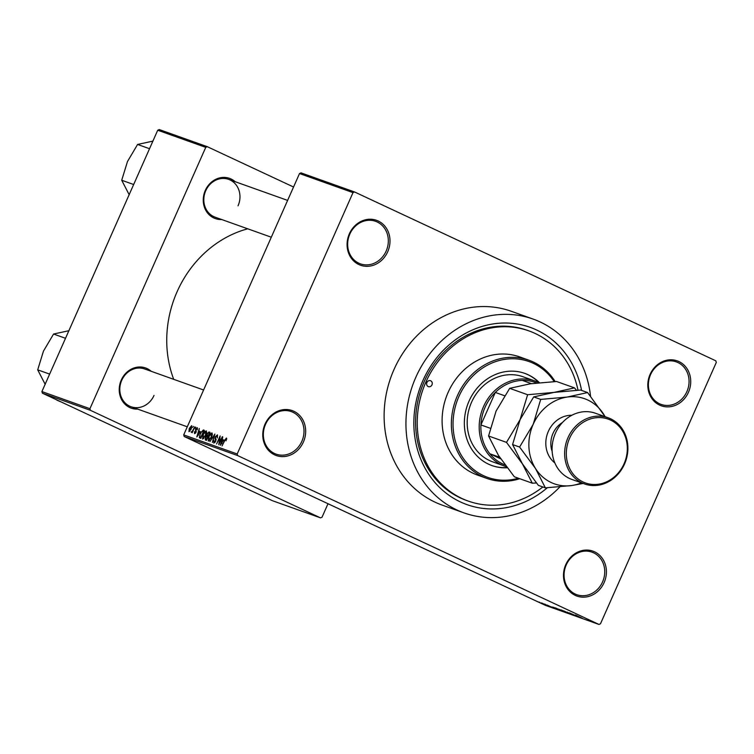 <?xml version="1.0" encoding="UTF-8"?>
<svg xmlns="http://www.w3.org/2000/svg" width="754" height="754" viewBox="0 0 754 754"><rect width="100%" height="100%" fill="white"/><g stroke="black" fill="none" stroke-linecap="round" stroke-linejoin="round"><path stroke-width="1.13" d="M565.773 564.652A23.836 21.14 -70.4 0 1 594.604 551.834A23.836 21.14 -70.4 0 1 604.124 582.578A23.836 21.14 -70.4 0 1 575.302 595.396A23.836 21.14 -70.4 0 1 565.773 564.652M602.569 581.909A22.582 20.028 109.6 0 0 591.994 552.154A22.582 20.028 109.6 0 0 566.235 564.934A22.582 20.028 109.6 0 0 576.819 594.699A22.582 20.028 109.6 0 0 602.569 581.909M265.05 424.097A23.836 21.14 -70.4 0 1 293.872 411.279A23.836 21.14 -70.4 0 1 303.391 442.023A23.836 21.14 -70.4 0 1 274.569 454.841A23.836 21.14 -70.4 0 1 265.05 424.097M301.836 441.354A22.582 20.028 109.6 0 0 291.261 411.59A22.582 20.028 109.6 0 0 265.512 424.37A22.582 20.028 109.6 0 0 276.087 454.134A22.582 20.028 109.6 0 0 301.836 441.354M349.366 233.815A23.836 21.14 -70.4 0 1 378.188 220.997A23.836 21.14 -70.4 0 1 387.716 251.742A23.836 21.14 -70.4 0 1 358.895 264.56A23.836 21.14 -70.4 0 1 349.366 233.815M386.161 251.073A22.582 20.028 109.6 0 0 375.586 221.318A22.582 20.028 109.6 0 0 349.828 234.098A22.582 20.028 109.6 0 0 360.412 263.853A22.582 20.028 109.6 0 0 386.161 251.073M650.099 374.38A23.836 21.14 -70.4 0 1 678.92 361.562A23.836 21.14 -70.4 0 1 688.44 392.297A23.836 21.14 -70.4 0 1 659.618 405.115A23.836 21.14 -70.4 0 1 650.099 374.38M686.885 391.637A22.582 20.028 109.6 0 0 676.31 361.873A22.582 20.028 109.6 0 0 650.561 374.653A22.582 20.028 109.6 0 0 661.135 404.417A22.582 20.028 109.6 0 0 686.885 391.637M137.709 409.12A21.329 18.916 -70.4 0 1 121.271 380.044A21.329 18.916 -70.4 0 1 151.196 371.298M203.599 389.997L144.627 368.96A20.075 17.804 109.6 0 0 121.733 380.318A20.075 17.804 109.6 0 0 131.139 406.774A20.075 17.804 109.6 0 0 154.033 395.416M221.723 219.527A21.329 18.916 -70.4 0 1 205.286 190.451A21.329 18.916 -70.4 0 1 235.21 181.714M238.047 205.823A20.075 17.804 109.6 0 0 228.641 179.367A20.075 17.804 109.6 0 0 205.748 190.734A20.075 17.804 109.6 0 0 215.154 217.19L271.308 237.218M547.31 487.763A94.099 83.468 -70.4 0 1 443.201 490.76A94.099 83.468 -70.4 0 1 422.89 380.61A94.099 83.468 -70.4 0 1 509.713 323.164A94.099 83.468 -70.4 0 1 581.57 390.412M578.007 390.186A90.339 80.131 109.6 0 0 528.931 330.902L527.291 330.318A90.339 80.131 109.6 0 0 424.276 381.439A90.339 80.131 109.6 0 0 466.585 500.486L468.225 501.071A90.339 80.131 109.6 0 0 542.842 486.961M590.552 396.17A102.883 91.253 109.6 0 0 533.144 319.083A102.883 91.253 109.6 0 0 415.822 377.311A102.883 91.253 109.6 0 0 464.012 512.89A102.883 91.253 109.6 0 0 559.845 486.905M533.144 319.083L511.316 311.289A102.883 91.253 109.6 0 0 393.993 369.526A102.883 91.253 109.6 0 0 442.183 505.105L464.012 512.89M247.736 228.811A107.907 95.711 109.6 0 0 177.105 291.713A107.907 95.711 109.6 0 0 173.712 379.337M543.266 603.681L542.258 603.209L543.266 603.681M546.311 604.953L549.129 606.235L546.311 604.953M547.979 605.698L548.469 605.98M545.651 604.538L544.642 604.058L545.651 604.538M547.102 605.113L551.617 607.13L547.112 605.085M550.929 606.725L551.645 607.064M552.484 607.093L557.046 609.27L552.503 607.055M555.312 607.856L562.559 611.249L555.444 607.903M561.023 609.892L568.262 613.285L561.146 609.939M575.5 615.057L582.22 618.252L575.302 615.01M183.703 434.888L237.19 453.974L237.689 455.586L598.968 624.444L545.481 605.368L184.202 436.509L183.703 434.888L299.517 173.543L301.034 172.873L354.521 191.95L353.004 192.628L299.517 173.543M237.689 455.586L184.202 436.509M575.905 615.443L580.467 617.62L575.924 615.415M576.838 616.169L569.345 612.879L576.838 616.169M567.432 612.408L573.775 615.245L567.432 612.408M567.291 612.154L567.771 612.531M572.946 614.859L572.475 614.529M569.751 613.803L563.775 610.891L569.76 613.765M559.214 609.496L566.339 612.587L559.232 609.458M554.812 608.082L560.637 610.551L554.821 608.054M542.446 603.568L546.019 605.132L542.465 603.539M539.987 602.512L538.978 602.041L539.987 602.512M598.968 624.444L600.486 623.775L716.3 362.429L715.8 360.808L354.521 191.95M192.534 427.424L193.392 426.396L192.534 427.424M193.09 429.799L194.777 426.896L192.195 432.73L192.261 431.674L191.196 432.136L193.42 429.95M194.909 428.272L195.767 427.245L194.909 428.272M197.303 427.688L197.218 429.818L196.803 428.461L195.936 429.205L196.059 432.306L194.541 433.691L194.475 431.731L194.89 432.853L195.654 432.296L195.522 429.224L197.256 427.659M194.871 432.843L195.559 433.164L194.871 432.843M200.093 431.571L196.841 436.924L199.292 428.508L198.896 431.137L200.423 431.722M206.323 430.902L206.671 432.476L205.795 435.35L202.581 439.092L203.071 434.493L204.692 431.731L206.285 430.883M212.025 432.937L212.383 434.511L211.506 437.386L208.292 441.128L208.783 436.528L210.404 433.767L211.987 432.919M226.502 438.102L226.068 440.826L225.993 438.998L225.342 439.469L222.034 445.906L224.447 440.459L226.417 438.065L226.718 438.819M237.19 453.974L353.004 192.628M223.514 439.921L220.262 445.275L222.713 436.858L222.317 439.488L223.844 440.072M219.122 443.013L222.317 436.717L218.754 444.737L219.772 437.65L216.577 443.965L220.13 435.935L219.452 443.173M217.51 434.898L217.34 437.961L216.945 435.765L215.625 436.886L215.767 441.25L213.806 443.098L213.816 440.327L214.211 442.155L215.682 440.242L214.956 438.875L215.276 436.783L217.463 434.869M214.164 442.136L215.003 442.523L214.164 442.136M209.914 441.58L214.899 434.068L212.374 442.466L214.334 434.954L209.914 441.58M205.427 439.987L205.361 437.631L206.879 433.936L208.981 431.957L210.055 432.344L206.502 440.374L205.342 439.95M200.225 433.531L203.335 429.95L204.353 430.308L200.8 438.338L199.339 437.64L200.225 433.531L199.829 436.717L200.866 437.273L203.589 431.128L201.572 431.759L200.564 433.673M199.819 437.989L200.8 438.328M191.695 425.68L191.252 429.017L188.943 431.693L189.292 428.385L191.667 425.671M159.235 129.556L207.265 146.681L205.748 147.36L157.718 130.225L159.235 129.556M293.551 187.011L207.265 146.681M42.413 393.192L272.496 500.731L320.525 517.866L90.433 410.327L42.413 393.192L41.904 391.571L157.718 130.225M41.904 391.571L89.933 408.706L205.748 147.36M320.525 517.866L322.043 517.187L328.009 503.719M89.933 408.706L90.433 410.327M226.624 439.29L226.03 439.017L226.624 439.29M223.778 440.176L222.317 439.488M221.619 443.032L222.977 440.817L222.015 440.468L220.79 444.502L221.959 443.192M216.153 439.441L214.956 438.875M209.537 440.581L208.707 440.185L211.158 437.245L211.525 433.833L208.783 436.528M210.894 433.993L210.404 433.767M209.112 436.679L208.707 440.185M208.076 436.82L206.483 436.076M206.568 439.309L207.633 436.915L206.587 436.623L205.767 437.622L205.965 439.092L206.907 439.459M205.814 439.026L206.879 439.516L205.814 439.026M208.047 435.972L209.292 433.164L208.151 432.871L207.227 434.059L207.359 435.727L208.377 436.132M208.349 436.189L207.265 435.689L208.349 436.198M203.834 438.545L202.996 438.149L205.456 435.209L205.823 431.797L203.071 434.493M205.182 431.957L204.692 431.731M203.41 434.643L202.996 438.149M204.315 430.402L203.335 429.95M201.177 437.48L199.829 436.717M200.366 431.825L198.896 431.137M198.208 434.681L199.565 432.466L198.594 432.117L197.369 436.142L198.547 434.841M197.52 428.8L196.803 428.461M191.733 432.381L191.196 432.136M189.32 430.864L190.903 428.894L191.243 426.481L189.659 428.451L189.32 430.864L189.98 431.175L189.32 430.864M578.346 616.64L575.641 615.443L578.356 616.602M561.871 610.231L567.687 612.879M567.432 612.898L561.673 610.146M565.17 612.078L562.107 610.759L565.17 612.078M562.145 610.674L562.757 611.098M562.23 610.702L558.742 609.194L562.23 610.702M558.742 609.194L559.553 609.609M556.16 608.195L561.984 610.844M561.73 610.863L555.962 608.11M559.459 610.043L553.427 607.29L559.477 610.005M554.925 608.28L552.23 607.093L554.944 608.242M541.447 602.946L545.444 604.765M545.302 604.793L541.334 602.898M426.924 382.495A3.139 2.78 109.6 0 0 431.976 384.851A3.139 2.78 109.6 0 0 426.924 382.495M539.44 382.702A48.935 43.402 109.6 0 0 524.841 373.4A48.935 43.402 109.6 0 0 469.045 401.09A48.935 43.402 109.6 0 0 491.957 465.576A48.935 43.402 109.6 0 0 507.159 467.772M491.683 465.482A48.935 43.402 109.6 0 0 506.99 467.555M554.171 381.609A61.479 54.533 109.6 0 0 458.95 396.378A61.479 54.533 109.6 0 0 464.087 459.478A61.479 54.533 109.6 0 0 518.375 478.224M519.742 478.715A62.733 55.645 -70.4 0 1 486.773 478.385A62.733 55.645 -70.4 0 1 457.395 395.709A62.733 55.645 -70.4 0 1 528.931 360.205A62.733 55.645 -70.4 0 1 555.151 381.562M528.931 360.205L519.657 356.896A62.733 55.645 109.6 0 0 448.121 392.4A62.733 55.645 109.6 0 0 477.499 475.077L486.773 478.385M528.931 330.902A90.339 80.131 109.6 0 0 425.916 382.024A90.339 80.131 109.6 0 0 468.225 501.071M506.311 466.66A45.165 40.066 -70.4 0 1 504.69 466.123L492.682 461.844A45.165 40.066 -70.4 0 1 471.523 402.316A45.165 40.066 -70.4 0 1 523.031 376.755L535.038 381.034A45.165 40.066 -70.4 0 1 538.149 382.316A45.165 40.066 -70.4 0 1 539.025 382.74M539.119 382.73A48.935 43.402 109.6 0 0 524.567 373.305M228.198 480.025L223.75 478.159M536.669 382.985A43.911 38.954 109.6 0 0 522.352 380.402A43.911 38.954 109.6 0 0 495.312 392.429A43.911 38.954 109.6 0 0 480.911 424.926A43.911 38.954 109.6 0 0 489.846 453.767A43.911 38.954 109.6 0 0 502.626 463.889A43.911 38.954 109.6 0 0 504.991 464.888M504.69 466.123A45.165 40.066 -70.4 0 1 501.58 464.841A45.165 40.066 -70.4 0 1 482.796 408.348A45.165 40.066 -70.4 0 1 535.038 381.034M499.685 457.273L489.846 453.767L500.731 458.856M504.52 395.709L495.312 392.429L480.911 424.926L490.251 428.263M522.352 380.402L531.419 383.635M65.513 338.301L53.572 334.031L69 330.686M49.651 374.107L37.7 369.846L43.449 351.157L53.572 334.031M45.202 384.399L37.7 369.846M61.281 402.014L56.833 400.138M149.528 148.708L137.586 144.448L153.015 141.092M133.665 184.513L121.714 180.253L127.464 161.573L137.586 144.448M129.217 194.805L121.714 180.253M608.073 417.744L595.519 413.267A35.127 31.159 109.6 0 0 555.462 433.145A35.127 31.159 109.6 0 0 571.918 479.45L584.463 483.927A35.127 31.159 -70.4 0 1 568.016 437.631A35.127 31.159 -70.4 0 1 608.073 417.744A35.127 31.159 -70.4 0 1 624.529 464.04A35.127 31.159 -70.4 0 1 584.463 483.927M569.572 438.291A33.873 30.047 109.6 0 0 583.096 481.976A33.873 30.047 109.6 0 0 624.067 463.767A33.873 30.047 109.6 0 0 610.533 420.082A33.873 30.047 109.6 0 0 569.572 438.291M527.621 394.728L520.1 419.639L506.499 442.381L522.428 463.87L532.277 483.182L514.341 476.792L498.413 455.303L488.564 435.982L496.085 411.071L509.685 388.338L530.09 383.833L556.565 381.496L574.501 387.886L554.096 392.391L527.621 394.728L509.685 388.338M506.499 442.381L488.564 435.982M532.277 483.182L536.396 482.975M576.461 390.27L574.501 387.886M605.047 416.66A45.165 40.066 109.6 0 0 603.53 414.05A45.165 40.066 109.6 0 0 567.197 397.066L540.712 399.403L533.201 424.313L519.6 447.056L535.529 468.545L545.368 487.857L538.356 485.359L522.428 463.87L512.579 444.549L520.1 419.639L533.7 396.906L554.096 392.391L580.58 390.054L587.602 392.561L567.197 397.066A45.165 40.066 109.6 0 0 533.201 424.313A45.165 40.066 109.6 0 0 535.529 468.545A45.165 40.066 109.6 0 0 571.852 485.519A45.165 40.066 109.6 0 0 581.438 482.843M545.368 487.857L571.852 485.519L583.125 483.446M605.16 416.708L587.602 392.561M519.6 447.056L512.579 444.549M540.712 399.403L533.7 396.906M216.162 439.874L215.371 439.507M210.017 432.447L208.981 431.957M196.285 431.665L195.512 431.297M554.85 462.909A26.352 23.374 -70.4 0 1 548.337 431.392A26.352 23.374 -70.4 0 1 571.843 415.275M562.456 422.494A22.582 20.028 109.6 0 0 553.002 433.39A22.582 20.028 109.6 0 0 552.154 451.373M200.121 437L201.167 437.49M131.139 406.774L187.294 426.802M287.613 200.404L228.641 179.367"/></g></svg>
